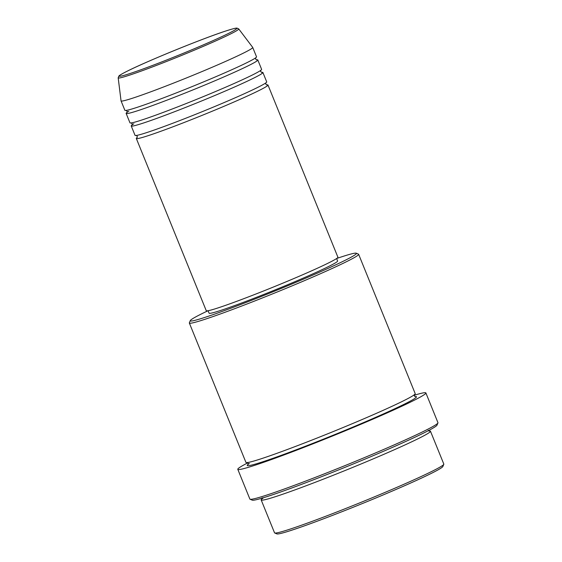 <?xml version="1.0" encoding="UTF-8"?>
<svg xmlns="http://www.w3.org/2000/svg" width="562" height="562" viewBox="0 0 562 562"><rect width="100%" height="100%" fill="white"/><g stroke="black" fill="none" stroke-linecap="round" stroke-linejoin="round"><path stroke-width="0.84" d="M266.585 84.897A71.051 3.344 157.9 0 1 267.976 85.002A71.051 3.344 157.9 0 1 222.65 106.864A71.051 3.344 157.9 0 1 148.34 135.611A71.051 3.344 157.9 0 1 136.313 138.47A71.051 3.344 157.9 0 1 137.233 137.416M261.499 72.372A71.051 3.344 157.9 0 1 262.89 72.477L266.704 81.869A71.051 3.344 157.9 0 1 221.379 103.731A71.051 3.344 157.9 0 1 147.068 132.477A71.051 3.344 157.9 0 1 135.042 135.337L131.227 125.944A71.051 3.344 157.9 0 1 133.861 123.788M262.89 72.477A71.051 3.344 157.9 0 1 217.564 94.339A71.051 3.344 157.9 0 1 143.254 123.085A71.051 3.344 157.9 0 1 131.227 125.944M256.413 59.846A71.051 3.344 157.9 0 1 257.803 59.951L261.618 69.344A71.051 3.344 157.9 0 1 216.293 91.206A71.051 3.344 157.9 0 1 141.982 119.952A71.051 3.344 157.9 0 1 129.955 122.811L126.141 113.419A71.051 3.344 157.9 0 1 128.775 111.262M257.803 59.951A71.051 3.344 157.9 0 1 212.478 81.813A71.051 3.344 157.9 0 1 138.168 110.559A71.051 3.344 157.9 0 1 126.141 113.419M252.717 47.426L256.532 56.825A71.051 3.344 157.9 0 1 211.207 78.68A71.051 3.344 157.9 0 1 136.896 107.426A71.051 3.344 157.9 0 1 124.869 110.285L121.055 100.893A71.051 3.344 157.9 0 1 121.048 100.851L118.182 77.83A65.044 3.063 157.9 0 0 129.204 75.252A65.044 3.063 157.9 0 0 197.592 48.789A65.044 3.063 157.9 0 0 238.702 28.894L252.696 47.391A71.051 3.344 157.9 0 1 252.717 47.426A71.051 3.344 157.9 0 1 207.392 69.288A71.051 3.344 157.9 0 1 133.082 98.034A71.051 3.344 157.9 0 1 121.055 100.893M443.797 464.31L442.863 466.509A89.66 4.222 157.9 0 1 383.818 494.658A89.66 4.222 157.9 0 1 291.91 530.149A89.66 4.222 157.9 0 1 276.904 533.9L274.706 532.973A91.353 4.306 -22.1 0 0 289.999 529.151A91.353 4.306 -22.1 0 0 383.635 492.993A91.353 4.306 -22.1 0 0 443.797 464.31A91.353 4.306 -22.1 0 0 443.818 464.086L430.464 431.209A91.353 4.306 157.9 0 1 372.192 459.309A91.353 4.306 157.9 0 1 276.644 496.274A91.353 4.306 157.9 0 1 261.182 499.948A91.353 4.306 157.9 0 1 263.332 497.946M261.182 499.948L274.537 532.825A91.353 4.306 -22.1 0 0 274.706 532.973M208.003 310.744A89.66 4.222 -22.1 0 0 190.293 320.6A89.66 4.222 -22.1 0 0 205.453 317.214A89.66 4.222 -22.1 0 0 301.077 280.157A89.66 4.222 -22.1 0 0 356.252 253.209A89.66 4.222 -22.1 0 0 341.246 256.96A89.66 4.222 -22.1 0 0 336.687 258.485M356.252 253.209L358.451 254.136A91.353 4.306 157.9 0 1 358.626 254.284A91.353 4.306 157.9 0 1 300.347 282.391A91.353 4.306 157.9 0 1 204.807 319.349A91.353 4.306 157.9 0 1 189.345 323.024A91.353 4.306 157.9 0 1 189.359 322.799L190.293 320.6M437.938 422.94L437.011 425.139A99.811 4.7 157.9 0 1 371.278 456.477A99.811 4.7 157.9 0 1 268.966 495.979A99.811 4.7 157.9 0 1 252.261 500.159L250.062 499.232A101.504 4.784 -22.1 0 0 267.048 494.982A101.504 4.784 -22.1 0 0 371.096 454.813A101.504 4.784 -22.1 0 0 437.938 422.94A101.504 4.784 -22.1 0 0 437.96 422.694L425.884 392.943A101.504 4.784 157.9 0 1 361.134 424.169A101.504 4.784 157.9 0 1 254.972 465.238A101.504 4.784 157.9 0 1 237.796 469.319A101.504 4.784 157.9 0 1 247.828 462.835M237.796 469.319L249.872 499.063A101.504 4.784 -22.1 0 0 250.062 499.232M428.954 431.033A91.353 4.306 157.9 0 1 430.464 431.209M358.626 254.284L415.206 393.632A91.353 4.306 157.9 0 1 356.933 421.732A91.353 4.306 157.9 0 1 261.386 458.697A91.353 4.306 157.9 0 1 245.924 462.371L189.345 323.024M267.976 85.002L337.91 257.227A71.051 3.344 157.9 0 1 292.584 279.082A71.051 3.344 157.9 0 1 218.274 307.836A71.051 3.344 157.9 0 1 206.247 310.688L136.313 138.47M336.617 258.534L337.614 260.993A69.358 3.267 157.9 0 1 293.364 282.335A69.358 3.267 157.9 0 1 220.824 310.393A69.358 3.267 157.9 0 1 209.085 313.182L208.088 310.723M414.166 395.29A101.504 4.784 157.9 0 1 425.884 392.943M226.001 30.938A63.408 2.986 -22.1 0 0 144.118 63.323A63.408 2.986 -22.1 0 0 129.97 73.545A63.408 2.986 -22.1 0 0 211.853 41.159A63.408 2.986 -22.1 0 0 226.001 30.938M414.967 396.582A91.353 4.306 157.9 0 1 364.977 421.985A91.353 4.306 157.9 0 1 262.658 461.823A91.353 4.306 157.9 0 1 249.345 463.502M238.702 28.894L236.96 28.1C236.363 28.093 235.569 27.868 226.114 30.896C204.076 37.949 148.073 60.717 128.01 70.777C119.79 74.901 119.299 75.617 118.87 76.053L118.182 77.83M266.802 84.953L265.77 84.075L265.896 82.726M261.716 72.428L260.684 71.55L260.81 70.201M256.63 59.902L255.598 59.024L255.724 57.682M429.185 431.11L428.258 430.281M415.199 396.66L414.271 395.831L414.356 394.594M248.046 464.535L248.13 463.299L247.203 462.47M262.033 498.979L262.117 497.742M126.043 110.335L127.075 111.213L126.949 112.562M131.129 122.86L132.161 123.738L132.035 125.087M136.215 135.386L137.247 136.264L137.121 137.613"/></g></svg>
